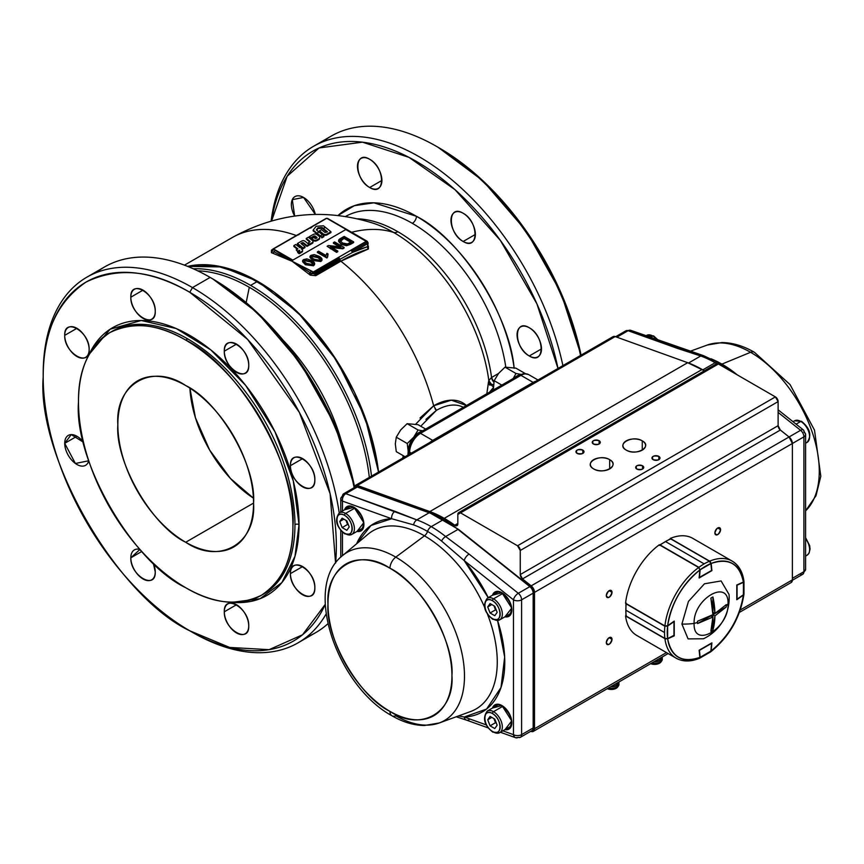<?xml version="1.0" encoding="UTF-8"?>
<svg xmlns="http://www.w3.org/2000/svg" width="864" height="864" viewBox="0 0 864 864"><rect width="100%" height="100%" fill="white"/><g stroke="black" fill="none" stroke-linecap="round" stroke-linejoin="round"><path stroke-width="1.3" d="M96.12 272.678A211.129 121.9 60 0 1 210.136 277.409L210.136 277.409A211.129 121.9 60 0 1 354.089 487.231A211.129 121.9 -120 0 0 210.136 277.409L212.857 278.975A207.295 119.686 -120 0 0 212.846 278.975L257.256 312.563L300.37 362.988L334.595 424.256L354.456 486.27A207.295 119.686 -120 0 0 212.857 278.975L210.136 277.409A211.129 121.9 -120 0 0 104.566 266.944L86.929 277.139A211.129 121.9 60 0 1 192.488 287.593L210.136 277.409L192.488 287.593A211.129 121.9 60 0 1 339.217 512.881A211.129 121.9 -120 0 0 192.488 287.593A211.129 121.9 -120 0 0 43.2 373.788A211.129 121.9 -120 0 0 43.211 375.365A211.129 121.9 60 0 1 86.929 277.139M89.122 354.391L110.117 329.216L141.232 320.501L176.213 328.536L210.805 349.888L245.635 385.366L274.99 431.795L293.306 481.021L299.03 524.621L294.97 556.351L281.891 582.563L260.096 598.698L232.243 602.305A154.505 89.208 60 0 0 299.03 524.621A2.884 1.663 0 0 0 294.959 524.621A2.884 1.663 180 0 1 299.03 524.621A154.505 89.208 60 0 0 211.442 350.406A154.505 89.208 60 0 0 89.122 354.391M64.714 443.318L71.248 434.603L83.495 442.26A17.269 9.968 60 0 0 68.288 435.413L68.288 435.413A17.269 9.968 60 0 0 64.714 443.318L76.928 436.266L64.714 443.318L75.395 463.482L88.744 460.76A17.269 9.968 60 0 1 85.568 465.329A17.269 9.968 60 0 1 76.928 464.476A17.269 9.968 60 0 1 64.714 443.318M130.82 297.194C130.14 278.618 155.92 293.501 155.25 311.299C155.92 329.886 130.14 315.004 130.82 297.194A17.269 9.968 60 0 1 134.395 289.289A17.269 9.968 60 0 1 147.712 293.922A17.269 9.968 60 0 1 155.25 311.299A17.269 9.968 60 0 1 151.675 319.216A17.269 9.968 60 0 1 143.035 318.352A17.269 9.968 60 0 1 130.82 297.194L143.035 290.142L130.82 297.194M290.412 465.674C289.742 447.098 315.522 461.981 314.842 479.779C315.522 498.355 289.742 483.473 290.412 465.674A17.269 9.968 60 0 1 293.987 457.769A17.269 9.968 60 0 1 307.303 462.391A17.269 9.968 60 0 1 314.842 479.779A17.269 9.968 60 0 1 311.267 487.685A17.269 9.968 60 0 1 302.627 486.832A17.269 9.968 60 0 1 290.412 465.674L302.627 458.622L290.412 465.674M224.305 611.788C223.636 593.212 249.415 608.094 248.735 625.892C249.415 644.468 223.636 629.586 224.305 611.788L236.52 604.735L224.305 611.788A17.269 9.968 60 0 1 227.88 603.882A17.269 9.968 60 0 1 241.196 608.515A17.269 9.968 60 0 1 248.735 625.892A17.269 9.968 60 0 1 245.16 633.798A17.269 9.968 60 0 1 236.52 632.945A17.269 9.968 60 0 1 224.305 611.788M290.412 573.62C289.742 555.044 315.522 569.927 314.842 587.725C315.522 606.301 289.742 591.419 290.412 573.62A17.269 9.968 60 0 1 293.987 565.715A17.269 9.968 60 0 1 307.303 570.348A17.269 9.968 60 0 1 314.842 587.725A17.269 9.968 60 0 1 311.267 595.631A17.269 9.968 60 0 1 302.627 594.778A17.269 9.968 60 0 1 290.412 573.62L302.627 566.568L290.412 573.62M224.305 351.173C223.636 332.597 249.415 347.479 248.735 365.278C249.415 383.854 223.636 368.971 224.305 351.173L236.52 344.12L224.305 351.173A17.269 9.968 60 0 1 227.88 343.267A17.269 9.968 60 0 1 241.196 347.89A17.269 9.968 60 0 1 248.735 365.278A17.269 9.968 60 0 1 245.16 373.183A17.269 9.968 60 0 1 236.52 372.33A17.269 9.968 60 0 1 224.305 351.173M64.714 335.362C64.033 316.786 89.813 331.668 89.143 349.466C89.813 368.053 64.033 353.16 64.714 335.362A17.269 9.968 60 0 1 68.288 327.456A17.269 9.968 60 0 1 81.605 332.089A17.269 9.968 60 0 1 89.143 349.466A17.269 9.968 60 0 1 85.568 357.383A17.269 9.968 60 0 1 76.928 356.519A17.269 9.968 60 0 1 64.714 335.362L76.928 328.309L64.714 335.362M130.82 557.82L139.946 549.439A17.269 9.968 60 0 0 134.395 549.904L134.395 549.904A17.269 9.968 60 0 0 130.82 557.82L141.782 551.48L130.82 557.82C130.14 575.618 155.92 590.501 155.25 571.925A17.269 9.968 60 0 1 151.675 579.83A17.269 9.968 60 0 1 143.035 578.977A17.269 9.968 60 0 1 130.82 557.82M153.338 563.242L155.25 571.925A17.269 9.968 60 0 0 153.338 563.242M189.778 292.291C152.334 270.108 117.785 266.684 86.13 282.031C57.024 301.763 42.714 333.396 43.2 376.92C36.709 456.991 117.18 596.387 189.778 630.796L229.63 647.428L269.093 649.674L302.54 634.781L325.274 604.336A207.295 119.686 60 0 1 189.778 630.796L189.778 630.796A207.295 119.686 60 0 1 43.2 376.92A207.295 119.686 60 0 1 189.778 292.291L192.488 287.593L189.778 292.291A207.295 119.686 60 0 1 335.578 563.112L330.102 493.668L299.344 412.376L247.601 339.401L189.778 292.291M253.562 503.075L185.706 542.257A95.969 55.404 60 0 1 123.012 457.682A95.969 55.404 60 0 1 137.722 380.786A95.969 55.404 60 0 1 185.706 385.538A95.969 55.404 60 0 1 248.4 470.113A95.969 55.404 60 0 1 233.69 547.009A95.969 55.404 60 0 1 185.706 542.257L253.562 503.075M185.706 385.538C219.424 401.63 256.489 465.826 253.562 503.075C256.489 543.694 219.424 565.099 185.706 542.257C151.988 526.165 114.923 461.97 117.85 424.721C114.923 384.102 151.988 362.696 185.706 385.538M111.931 331.409A151.632 87.545 -120 0 1 228.776 372.028A151.632 87.545 -120 0 1 294.959 524.621A151.632 87.545 -120 0 1 263.552 594.043A151.632 87.545 -120 0 0 286.794 472.532A151.632 87.545 -120 0 0 187.736 338.915L185.706 340.092C158.296 323.849 133.024 321.354 109.89 332.586C88.603 346.993 78.127 370.138 78.484 401.998C73.764 460.642 132.559 562.475 185.706 587.704C213.116 603.947 238.388 606.442 261.522 595.21C282.809 580.802 293.285 557.658 292.928 525.798C297.648 467.154 238.853 365.321 185.706 340.092L187.736 338.915A151.632 87.545 -120 0 0 111.931 331.409L109.89 332.586A151.632 87.545 60 0 1 185.706 340.092A151.632 87.545 60 0 1 284.764 473.71A151.632 87.545 60 0 1 261.522 595.21A151.632 87.545 60 0 1 185.706 587.704A151.632 87.545 60 0 1 86.648 454.086A151.632 87.545 60 0 1 109.89 332.586M192.488 632.372A211.129 121.9 60 0 1 192.488 632.362L192.488 632.362A211.129 121.9 -120 0 0 192.488 632.372L189.778 630.796L192.488 632.372A211.129 121.9 -120 0 0 326.149 613.948A211.129 121.9 60 0 1 298.058 642.827A211.129 121.9 60 0 1 192.488 632.372M298.058 642.827L315.695 632.642A211.129 121.9 -120 0 0 327.899 623.732A211.129 121.9 60 0 1 306.504 637.092M249.296 287.302A171.32 98.917 -120 0 0 197.716 270.832A171.32 98.917 60 0 1 369.306 477.382A171.32 98.917 -120 0 0 249.296 287.302L246.164 302.638L249.296 287.302M282.992 340.114A147.226 85.007 60 0 1 341.55 441.536A147.226 85.007 60 0 0 282.992 340.114M187.607 266.371L222.264 266.944L257.634 281.318L298.199 312.746L336.744 360.569L365.126 417.442L378.54 472.057A172.746 99.738 -120 0 0 257.634 281.318A172.746 99.738 -120 0 0 187.607 266.371A172.746 99.738 60 0 1 257.634 281.318L250.614 285.379L257.634 281.318A172.746 99.738 60 0 1 378.54 472.057L370.483 433.544L354.413 392.191L331.236 352.296L303.34 317.952L274.028 292.064L245.138 274.849L215.892 265.712L187.607 266.371M193.288 268.78A172.746 99.738 60 0 1 250.614 285.379A172.746 99.738 60 0 1 371.509 476.107A172.746 99.738 -120 0 0 193.288 268.78M253.433 498.15A95.969 55.404 60 0 1 189.907 388.12L195.437 417.776L209.65 450.068L230.515 478.537L253.433 498.15M514.091 367.772A140.119 80.892 60 0 0 416.426 216.292A5.756 3.326 -60 0 1 412.355 223.344A134.352 77.566 -120 0 1 505.786 367.07A134.352 77.566 -120 0 0 412.355 223.344A5.756 3.326 120 0 0 416.426 216.292A140.119 80.892 60 0 0 338.062 215.449L354.326 205.697L373.918 202.813L416.426 216.292C460.642 238.529 509.695 314.831 514.156 368.312M529.276 327.758C545.033 336.074 545.033 365.85 529.276 355.968C513.529 347.663 513.529 317.887 529.276 327.758A17.269 9.968 60 0 1 540.562 342.986A17.269 9.968 60 0 1 537.916 356.832A17.269 9.968 60 0 1 529.276 355.968A17.269 9.968 60 0 1 517.99 340.751A17.269 9.968 60 0 1 520.646 326.905A17.269 9.968 60 0 1 529.276 327.758M369.684 159.289C385.441 167.605 385.441 197.37 369.684 187.499C353.938 179.183 353.938 149.418 369.684 159.289A17.269 9.968 60 0 1 380.97 174.517A17.269 9.968 60 0 1 378.324 188.352A17.269 9.968 60 0 1 369.684 187.499A17.269 9.968 60 0 1 358.398 172.282A17.269 9.968 60 0 1 361.044 158.436A17.269 9.968 60 0 1 369.684 159.289M303.577 197.456L315.306 214.402A17.269 9.968 60 0 0 303.577 197.456L292.302 199.638L294.656 216.043A17.269 9.968 60 0 1 294.948 196.603A17.269 9.968 60 0 1 303.577 197.456M463.169 213.268C478.926 221.584 478.926 251.348 463.169 241.477C447.422 233.161 447.422 203.396 463.169 213.268A17.269 9.968 60 0 1 474.455 228.485A17.269 9.968 60 0 1 471.809 242.33A17.269 9.968 60 0 1 463.169 241.477A17.269 9.968 60 0 1 451.894 226.249A17.269 9.968 60 0 1 454.54 212.414A17.269 9.968 60 0 1 463.169 213.268M557.982 368.453L536.879 303.772L500.396 240.44L454.972 189.648L408.974 157.356L362.491 142.171L319.054 147.96L287.172 176.256L271.62 220.903A207.295 119.686 60 0 1 416.426 161.438A207.295 119.686 60 0 1 557.982 368.453M330.383 248.152L330.35 248.767A154.505 89.208 -120 0 1 330.383 248.152M438.156 147.344L482.803 180.673L526.306 231.109L560.93 292.68L581.051 355.136A207.295 119.686 -120 0 0 439.506 148.122L436.795 146.545A211.129 121.9 -120 0 0 331.225 136.091L313.578 146.275A211.129 121.9 60 0 1 419.148 156.74A211.129 121.9 60 0 1 562.896 365.612A211.129 121.9 -120 0 0 419.148 156.74A211.129 121.9 -120 0 0 271.145 221.044A211.129 121.9 60 0 1 313.578 146.275M493.204 386.824L488.408 382.406L486.821 393.757L488.819 380.549A136.372 78.732 -120 0 0 393.682 232.47A172.746 99.738 120 0 0 351.605 232.276A172.746 99.738 -60 0 1 393.682 232.47A136.372 78.732 -120 0 0 374.209 223.528C324.918 207.803 277.625 212.468 232.34 237.503A172.746 99.738 60 0 1 296.32 235.526A172.746 99.738 -120 0 0 232.34 237.503L184.464 265.151M322.358 227.707A136.372 78.732 -120 0 0 321.462 228.334A136.372 78.732 -120 0 1 322.358 227.707M312.509 236.855A136.372 78.732 -120 0 0 311.807 237.73A136.372 78.732 -120 0 1 312.509 236.855M415.67 424.192L433.663 405.778L451.31 400.162L466.43 405.518A58.417 33.728 -60 0 0 433.663 405.778A172.746 99.738 -120 0 0 340.859 261.187A172.746 99.738 60 0 1 433.663 405.778L420.001 417.982M272.527 251.014L272.527 249.566L272.527 251.014L272.527 249.566L272.527 251.014L273.845 249.145L292.162 261.295L313.362 271.966A1.922 1.112 60 0 1 314.204 272.776L339.304 258.282L314.204 272.776A1.922 1.112 60 0 1 314.68 273.91L339.79 259.416A1.922 1.112 -120 0 0 339.304 258.282L339.79 259.416L352.458 252.439L367.567 246.672L368.377 248.994A169.884 98.086 120 0 0 340.859 261.187A1.922 1.112 60 0 1 339.79 259.416L352.458 252.439A171.763 99.166 -60 0 1 367.567 246.672A1.922 1.328 -107 0 0 368.377 248.994L368.377 246.1A167.378 96.638 60 0 0 368.129 245.916A167.378 96.638 60 0 1 368.377 246.1L368.377 248.994L340.859 261.187L315.749 275.681L310.349 275.162A172.746 99.738 -120 0 0 308.945 274.104L292.248 261.338L272.83 253.249A172.746 99.738 -120 0 0 271.426 252.688L271.458 250.106L272.203 249.674L271.458 250.106L271.426 252.688L272.419 250.97M336.355 252.234L336.366 251.608A151.632 87.545 -120 0 0 336.355 252.234M336.582 245.106L336.625 244.501A151.632 87.545 -120 0 0 336.582 245.106M402.743 458.082L403.261 455.695M535.82 381.251L430.045 442.314A15.358 8.867 -60 0 1 432.713 440.392L533.153 382.406L520.938 375.354L420.498 433.339L432.713 440.392L420.498 433.339L520.938 375.354A3.834 2.214 -120 0 0 519.016 375.16L418.586 433.145L519.016 375.16A3.834 2.214 60 0 1 520.938 375.354L533.153 382.406A15.358 8.867 -60 0 1 535.82 381.251M580.543 355.428A211.129 121.9 -120 0 0 436.784 146.545A211.129 121.9 60 0 1 580.543 355.428M537.98 379.998L528.617 374.587A15.358 8.867 120 0 0 520.938 375.354A15.358 8.867 -60 0 1 528.617 374.587L524.059 373.55L519.016 375.16L418.586 433.145A3.834 2.214 60 0 1 420.498 433.339A3.834 2.214 -120 0 0 418.586 433.145L418.586 433.145A3.834 2.214 60 0 0 417.787 434.905C412.873 438.34 410.162 443.038 409.644 449.01A3.834 2.214 180 0 0 408.521 450.576A3.834 2.214 0 0 0 409.644 452.142L409.644 454.097L409.644 452.142L411.34 453.114M305.024 264.47A134.352 77.566 60 0 1 305.143 263.909A134.352 77.566 60 0 0 305.024 264.47M305.996 260.377A134.352 77.566 60 0 1 306.169 259.74A134.352 77.566 60 0 0 305.996 260.377M314.28 240.991A134.352 77.566 60 0 1 314.723 240.3A134.352 77.566 60 0 0 314.28 240.991M374.177 223.506L374.209 223.528A136.372 78.732 -120 0 1 393.682 232.47A9.601 5.54 -60 0 0 397.85 231.714A134.352 77.566 60 0 0 357.664 218.808A134.352 77.566 60 0 1 397.85 231.714A134.352 77.566 60 0 1 491.562 377.492L498.55 373.453L491.562 377.492L488.819 380.549A136.372 78.732 -120 0 0 393.682 232.47A9.601 5.54 120 0 0 397.85 231.714A134.352 77.566 60 0 1 491.562 377.492L488.819 380.549L491.011 383.821M412.355 223.344A134.352 77.566 -120 0 0 345.568 216.464A134.352 77.566 -120 0 1 412.355 223.344M320.134 253.454A134.352 77.566 -120 0 0 320.004 254.005A134.352 77.566 -120 0 1 320.134 253.454M319.183 257.818A134.352 77.566 -120 0 0 319.075 258.368A134.352 77.566 -120 0 1 319.183 257.818M425.909 419.396L436.439 410.335A54.799 31.644 120 0 1 463.309 407.322A54.799 31.644 120 0 0 436.439 410.335L421.535 425.423M322.769 141.826A211.129 121.9 60 0 1 436.795 146.545M309.798 244.091L309.236 244.372M305.77 244.62L304.29 244.22M302.508 243.421L301.752 243M314.561 264.676L313.459 265.777L305.51 264.762L302.616 261.403M327.478 257.051L326.927 258.001L317.39 252.493L317.93 252.18M327.78 254.448L327.445 256.208M353.668 242.514L350.395 244.404L353.668 241.888L350.395 244.404L346.486 245.711L341.107 244.339L338.634 240.775L341.107 243.713L346.486 245.084L353.668 241.888L344.164 236.401L340.729 238.388C337.77 239.825 337.9 241.607 341.107 243.713L338.634 241.402M339.487 246.78L333.385 243.259L333.925 242.946M343.537 247.73L344.088 248.044L342.792 248.789L331.69 247.525L342.792 248.789L344.088 247.417L334.584 241.931L333.385 242.633L340.837 246.931L328.385 245.516L327.1 246.262L336.593 251.748L337.802 251.046L330.34 246.748L342.792 248.162L330.34 246.748M337.262 251.359L337.802 251.672L336.593 252.374L327.1 246.262L328.385 245.516L340.837 246.931M321.937 260.42L320.836 261.511L312.887 260.496L309.992 257.148M317.963 228.258L318.751 227.729M312.876 236.639L313.243 237.211M316.526 240.03L314.69 241.078M312.898 240.3L312.584 239.306M311.947 237.956L311.591 237.384M367.751 246.056L368.129 242.924A1.922 1.112 180 0 1 367.567 243.713A1.922 1.112 -120 0 0 367.178 242.374L352.069 251.1A1.922 1.112 60 0 1 352.458 252.439L367.567 243.713L367.567 246.672L368.129 246.251L367.567 246.672L367.567 243.713L352.458 252.439L351.108 250.085L313.362 271.966L366.217 241.358L345.773 229.565L292.572 260.28L345.773 229.565M334.357 251.078A151.632 87.545 60 0 1 334.368 250.463A151.632 87.545 60 0 0 334.357 251.078M334.703 244.015A151.632 87.545 60 0 1 334.757 243.421A151.632 87.545 60 0 0 334.703 244.015M475.384 234.425L463.169 241.477L475.384 234.425M541.49 348.916L529.276 355.968L541.49 348.916M381.899 180.446L369.684 187.499L381.899 180.446M435.002 408.672A5.756 3.326 60 0 0 436.439 410.335L433.663 405.778M310.565 272.927L310.565 275.022L310.565 272.927M408.521 454.745L408.521 450.576C409.039 443.135 412.398 437.324 418.586 433.145M420.498 433.339A15.358 8.867 120 0 0 409.644 452.142A15.358 8.867 -60 0 1 420.498 433.339M327.164 218.506A1.922 1.112 -60 0 1 327.812 218.538A1.922 1.112 -60 0 1 328.18 219.089A1.922 1.112 120 0 0 327.812 218.538L367.178 241.261A1.922 1.112 120 0 0 366.217 241.358L351.108 250.085A1.922 1.112 60 0 1 352.069 251.1L367.178 242.374A1.922 1.112 -120 0 0 366.217 241.358A1.922 1.112 60 0 1 367.567 243.713A1.922 1.112 0 0 0 368.129 242.924L367.178 241.261M494.348 380.29L492.944 381.1A5.756 3.326 60 0 1 491.562 377.492L493.765 382.201M489.521 392.191L493.204 387.806M350.741 242.287L344.023 238.41L340.34 241.304L342.004 238.95L344.023 237.784L351.281 241.974L347.468 243.95L342.425 242.978L340.34 240.678L342.004 238.95L340.34 240.667M319.885 260.323L314.096 259.178C311.332 257.472 310.673 256.36 312.098 255.841L317.876 256.986L320.49 259.189L319.885 260.323L314.096 259.178M311.137 255.29C309.085 256.489 309.668 258.012 312.887 259.87L320.836 260.885C322.898 259.697 322.315 258.163 319.086 256.295L314.269 254.61L311.137 255.29L309.96 256.824L312.887 259.87L320.836 260.885L322.024 259.351L319.086 256.295M312.509 264.578L306.709 263.434C303.955 261.727 303.296 260.615 304.711 260.096L310.5 261.252L313.103 263.444L312.509 264.578M303.761 259.546C301.709 260.744 302.292 262.278 305.51 264.136L313.459 265.151C315.522 263.952 314.939 262.429 311.699 260.561L306.893 258.865L303.761 259.546M313.103 264.071L310.5 261.878L304.711 260.723L304.15 261.328M320.49 259.816L317.876 257.612L312.098 256.468L311.526 257.072M311.742 227.362L310.392 228.139M297.637 235.073L298.944 234.652M315.749 275.681A1.922 1.112 60 0 1 314.95 274.687L340.06 260.194A1.922 1.112 -120 0 0 340.859 261.187L315.749 275.681L314.68 273.91L339.79 259.416A1.922 1.112 -120 0 0 340.06 260.194L314.95 274.687A1.922 1.112 60 0 1 314.68 273.91L311.71 273.64L310.349 275.162L315.749 275.681M339.304 258.282A1.922 1.112 -120 0 0 338.472 257.472M298.642 234.511A1.922 1.112 -120 0 0 298.112 234.5L273.002 248.994A1.922 1.112 60 0 1 273.564 249.026M345.773 229.241L326.776 218.279L325.89 218.538A1.922 1.112 60 0 1 326.43 218.473A1.922 1.112 -120 0 0 325.89 218.538L310.781 227.264A1.922 1.112 60 0 1 310.781 227.264L272.884 249.059A1.922 1.112 60 0 1 272.884 249.059A1.922 1.112 60 0 1 273.002 248.994L298.112 234.5A1.922 1.112 -120 0 0 297.994 234.554A1.922 1.112 -120 0 0 297.875 234.641M491.875 384.329L493.322 384.858A5.756 4.666 -168.4 0 1 488.819 380.549A171.299 98.896 0 0 1 488.408 382.406M310.781 227.264A1.922 1.112 60 0 1 311.321 227.2M326.905 253.325L325.987 255.485L318.557 251.186L317.39 251.867L326.927 257.375L327.672 256.932L328.039 253.973L326.905 253.325M490.018 385.236A5.756 4.655 13.4 0 1 489.38 384.556M274.493 252.061L273.899 251.748L272.83 253.249L292.248 261.338L280.001 254.934M292.248 261.338L308.945 274.104L310.219 272.722L275.173 250.344L273.899 251.748L292.248 261.338L311.71 273.64L314.68 273.91L313.362 271.966L311.71 273.64L312.844 271.966L292.248 261.338M368.377 246.1L367.567 245.322M326.776 218.279L271.458 250.106M340.729 238.388L338.634 240.775M322.024 259.351L320.836 261.511L320.836 260.885L320.836 261.511L312.887 260.496L309.96 256.824M314.647 263.606L313.459 265.777L314.647 263.606L311.699 260.561M313.459 265.151L313.459 265.777L305.51 264.762L305.51 264.136L313.459 265.151M346.486 245.084L346.486 245.711L341.107 244.339L341.107 243.713L346.486 245.084M311.288 271.199L310.219 272.722M296.233 249.89L297.616 251.078L299.635 250.301L299.441 252.774L301.385 251.672A12.02 6.934 0 0 0 301.882 251.37A2.765 1.598 0 0 0 302.065 249.361A11.005 6.361 0 0 0 301.374 248.875L302.249 248.281L301.028 247.331L299.981 247.752L295.834 244.49L293.825 245.646L297.918 248.929L296.233 249.89L297.756 251.78M297.616 251.078L297.616 251.856M293.825 245.646L293.825 246.424L297.346 249.253M299.441 252.774L299.441 253.562L301.385 252.45A12.02 6.934 0 0 0 301.882 252.158A2.765 1.598 0 0 0 302.508 250.7M301.385 251.672L301.385 252.45M312.25 242.611A2.722 1.577 0 0 0 312.52 240.592L308.34 237.233L306.288 238.41L310.025 241.402L308.34 242.87L309.798 244.037L312.25 242.611L312.25 243.4A2.722 1.577 0 0 0 312.952 241.898M309.798 244.037L309.798 244.825L312.25 243.4M306.86 238.864L306.288 239.198L309.798 242.017M306.288 238.41L306.288 239.198M323.849 235.904L318.578 231.66L317.52 233.647L320.339 235.915L321.354 235.332L321.052 236.488L321.797 237.082L323.849 235.904L323.849 236.693L323.287 236.228M317.812 233.874L317.52 234.425L320.339 236.693L321.116 236.25M317.52 233.647L317.52 234.425M318.557 238.961A3.694 2.138 0 0 0 319.583 237.017A3.91 2.257 0 0 0 319.032 236.228A41.299 23.846 0 0 0 317.941 235.31A10.271 5.929 0 0 0 316.256 234.263A1.933 1.112 0 0 0 313.88 234.198A14.548 8.402 0 0 0 312.066 235.094L309.29 236.693L310.748 237.87L313.837 236.077A12.776 7.376 180 0 1 314.183 235.883L315.5 236.174L311.828 238.734A18.727 10.811 0 0 0 313.362 239.814A3.132 1.804 0 0 0 314.928 240.332A1.123 0.648 0 0 0 315.641 240.3A6.016 3.478 0 0 0 317.228 239.717L318.557 238.961L318.557 239.738A3.694 2.138 0 0 0 319.594 237.827M317.228 239.717L317.228 240.494L318.557 239.738M316.516 236.995L314.572 238.129L315.965 238.453A4.363 2.516 0 0 0 316.753 238.01A1.048 0.605 0 0 0 316.948 237.47A2.138 1.242 0 0 0 316.516 236.995M317.963 227.783L322.11 227.513L323.255 228.42L325.285 227.243L323.471 225.796L316.148 226.282L313.157 230.126L317.358 233.507L318.406 231.53L316.332 229.878L317.963 227.783L317.963 228.571L322.11 228.29L323.406 229.122M316.71 230.17L317.963 228.571M313.157 230.126L313.157 230.915L317.52 233.982M326.927 234.889L330.944 232.567L330.944 231.779L325.436 227.372L323.406 228.55L327.478 231.8L325.004 232.459L321.505 229.662L319.453 230.85L323.352 233.96L323.352 234.749A2.365 1.361 0 0 0 326.927 234.889L326.927 234.112L330.944 231.779M319.453 230.85L319.453 231.628L323.352 234.749M323.406 228.55L323.406 229.327L326.905 232.124M323.352 233.96A2.365 1.361 0 0 0 326.927 234.112M297.454 243.508L303.08 247.914L305.024 246.78L300.985 243.432L301.871 242.935A4.687 2.7 180 0 1 302.411 242.665L303.275 242.708A5.886 3.402 180 0 1 303.923 243.14L306.99 245.603L308.977 244.48L305.446 241.52A4.838 2.786 0 0 0 304.052 240.775A1.436 0.832 0 0 0 302.67 240.732A5.875 3.391 0 0 0 301.082 241.391L297.454 243.508L297.454 244.285L303.08 248.702L305.024 247.558L304.538 247.061M308.977 244.48L308.977 245.257L308.534 244.728M303.08 247.914L303.08 248.702M301.558 243.886L301.871 243.713A4.687 2.7 180 0 1 302.411 243.454L303.275 243.486A5.886 3.402 180 0 1 303.923 243.929L306.99 246.391L308.977 245.257M312.088 238.939L311.828 239.522A18.727 10.811 0 0 0 313.362 240.602A3.132 1.804 0 0 0 314.928 241.121A1.123 0.648 0 0 0 315.641 241.088A6.016 3.478 0 0 0 317.228 240.494M309.863 237.157L309.29 237.481L310.748 238.648L313.837 236.866A12.776 7.376 180 0 1 314.183 236.671L314.777 236.596M273.564 248.994L292.572 259.967M321.224 236.617L321.797 237.87L323.849 236.693M308.902 243.324L308.34 243.648L309.798 244.825M301.99 249.307L301.741 248.67M298.296 252.223L297.734 252.547L299.192 253.724L299.225 251.683M317.358 233.507L317.358 234.295M297.734 251.759L299.192 252.936L299.246 250.895L297.734 251.759M316.775 237.989A2.138 1.242 0 0 0 316.516 237.784L315.284 238.496M613.03 336.679L615.19 336.582L357.318 485.46A5.756 3.326 60 0 0 355.19 485.536A5.756 3.326 60 0 0 354.013 487.771L357.318 485.46L429.829 511.574L357.318 485.46L615.19 336.582L687.69 362.696L429.829 511.574L444.247 518.357L454.745 525.226L457.823 523.908L457.823 514.436L460.534 512.87L517.536 545.778L460.534 512.87L718.405 363.992L775.408 396.9L517.536 545.778L520.258 550.476L520.258 574.56L522.472 578.923L531.187 585.846L534.503 592.38L534.503 728.762L666.446 652.59L534.503 728.762L534.503 592.38L792.374 443.502L792.374 579.884L740.318 609.941L792.374 579.884L791.143 582.541M612.004 639.338C610.103 636.196 608.202 637.286 606.301 642.632C608.202 645.775 610.103 644.684 612.004 639.338A4.028 2.322 -60 0 1 610.243 643.399A4.028 2.322 -60 0 1 607.133 644.479A4.028 2.322 -60 0 1 606.301 642.632A4.028 2.322 -60 0 1 608.062 638.572A4.028 2.322 -60 0 1 611.172 637.492A4.028 2.322 -60 0 1 612.004 639.338L609.152 637.697L612.004 639.338M612.004 592.326C610.103 589.172 608.202 590.274 606.301 595.62C608.202 598.763 610.103 597.672 612.004 592.326L609.152 590.684L612.004 592.326A4.028 2.322 -60 0 1 610.243 596.376A4.028 2.322 -60 0 1 607.133 597.456A4.028 2.322 -60 0 1 606.301 595.62A4.028 2.322 -60 0 1 608.062 591.559A4.028 2.322 -60 0 1 611.172 590.479A4.028 2.322 -60 0 1 612.004 592.326M720.576 529.643C718.675 526.489 716.774 527.591 714.874 532.926C716.774 536.08 718.675 534.978 720.576 529.643A4.028 2.322 -60 0 1 718.816 533.693A4.028 2.322 -60 0 1 715.716 534.773A4.028 2.322 -60 0 1 714.874 532.926A4.028 2.322 -60 0 1 716.634 528.876A4.028 2.322 -60 0 1 719.744 527.796A4.028 2.322 -60 0 1 720.576 529.643L717.725 527.99L720.576 529.643M609.692 459.67C599.81 453.449 582.908 463.201 593.676 468.914C603.569 475.124 620.46 465.372 609.692 459.67L609.692 468.914L609.692 459.67A11.329 6.534 180 0 1 613.008 464.292A11.329 6.534 180 0 1 606.02 470.329A11.329 6.534 180 0 1 593.676 468.914A11.329 6.534 180 0 1 590.36 464.292A11.329 6.534 180 0 1 597.359 458.244A11.329 6.534 180 0 1 609.692 459.67M642.265 440.856C632.383 434.646 615.481 444.398 626.249 450.101C636.142 456.322 653.033 446.569 642.265 440.856L642.265 450.101L642.265 440.856A11.329 6.534 180 0 1 645.581 445.478A11.329 6.534 180 0 1 638.593 451.526A11.329 6.534 180 0 1 626.249 450.101A11.329 6.534 180 0 1 622.933 445.478A11.329 6.534 180 0 1 629.932 439.441A11.329 6.534 180 0 1 642.265 440.856M582.822 450.101C577.249 449.075 575.348 450.176 577.12 453.395C582.703 454.421 584.593 453.33 582.822 450.101L582.822 453.395L582.822 450.101A4.028 2.322 180 0 1 583.999 451.753A4.028 2.322 180 0 1 581.515 453.902A4.028 2.322 180 0 1 577.12 453.395A4.028 2.322 180 0 1 575.942 451.753A4.028 2.322 180 0 1 578.426 449.604A4.028 2.322 180 0 1 582.822 450.101M599.108 440.705C593.536 439.679 591.635 440.77 593.406 443.999C598.99 445.014 600.88 443.923 599.108 440.705A4.028 2.322 180 0 1 600.286 442.346A4.028 2.322 180 0 1 597.802 444.496A4.028 2.322 180 0 1 593.406 443.999A4.028 2.322 180 0 1 592.229 442.346A4.028 2.322 180 0 1 594.713 440.197A4.028 2.322 180 0 1 599.108 440.705L599.108 443.999L599.108 440.705M642.535 465.772C636.962 464.756 635.062 465.847 636.844 469.066C642.416 470.092 644.317 469.001 642.535 465.772A4.028 2.322 180 0 1 643.723 467.424A4.028 2.322 180 0 1 641.228 469.573A4.028 2.322 180 0 1 636.844 469.066A4.028 2.322 180 0 1 635.656 467.424A4.028 2.322 180 0 1 638.15 465.275A4.028 2.322 180 0 1 642.535 465.772L642.535 469.066L642.535 465.772M658.822 456.376C653.249 455.35 651.348 456.44 653.13 459.67C658.703 460.696 660.604 459.594 658.822 456.376A4.028 2.322 180 0 1 660.01 458.017A4.028 2.322 180 0 1 657.515 460.166A4.028 2.322 180 0 1 653.13 459.67A4.028 2.322 180 0 1 651.942 458.017A4.028 2.322 180 0 1 654.437 455.868A4.028 2.322 180 0 1 658.822 456.376L658.822 459.67L658.822 456.376M534.503 728.762L531.187 731.473A5.756 3.326 60 0 0 533.315 731.398A5.756 3.326 60 0 0 534.503 728.762M355.234 485.514L613.062 336.658A5.756 3.326 -120 0 1 615.19 336.582L687.69 362.696L704.354 370.807A110.365 63.72 -120 0 0 702.119 369.479A110.365 63.72 -120 0 0 687.69 362.696L429.829 511.574A110.365 63.72 60 0 1 444.247 518.357L702.119 369.479L444.247 518.357A110.365 63.72 60 0 1 454.745 525.226L457.823 523.454L454.745 525.226A3.834 2.214 60 0 0 457.034 525.658L457.056 525.647A3.834 2.214 60 0 0 457.823 523.908L457.823 514.436A3.834 2.214 60 0 1 458.622 512.676A3.834 2.214 60 0 1 460.534 512.87L718.405 363.992L775.408 396.9L778.118 401.598L778.118 425.682L780.332 430.045L789.059 436.968L792.374 443.502L792.374 579.884A5.756 3.326 -120 0 1 791.186 582.52L739.433 612.392M716.483 363.798L718.405 363.992A3.834 2.214 -120 0 0 716.483 363.798L458.622 512.676M520.258 550.476L778.118 401.598L778.118 425.682L520.258 574.56L520.258 550.476L778.118 401.598A3.834 2.214 -120 0 0 775.408 396.9L517.536 545.778A3.834 2.214 60 0 1 520.258 550.476M522.472 578.923L780.332 430.045L789.059 436.968L531.187 585.846L522.472 578.923A3.834 2.214 60 0 1 520.258 574.56L778.118 425.682A3.834 2.214 -120 0 0 780.332 430.045L522.472 578.923M531.187 585.846A5.756 3.326 60 0 1 534.503 592.38L792.374 443.502A5.756 3.326 -120 0 0 789.059 436.968L531.187 585.846M721.904 364.122A102.935 59.432 60 0 1 737.262 374.879A102.935 59.432 60 0 0 721.904 364.122L750.578 352.285L721.904 364.122A5.756 3.326 -60 0 1 721.159 364.338A5.756 3.326 120 0 0 721.904 364.122A102.935 59.432 60 0 0 710.996 358.765A102.935 59.432 60 0 1 721.904 364.122M805.594 510.872A97.146 56.084 -120 0 0 811.998 431.546A97.146 56.084 -120 0 0 750.578 352.285A97.146 56.084 -120 0 0 707.162 345.071A97.146 56.084 60 0 1 750.578 352.285A9.601 5.54 -60 0 1 754.423 352.285A9.601 5.54 120 0 0 750.578 352.285A97.146 56.084 60 0 1 811.998 431.546A97.146 56.084 60 0 1 805.594 510.872L815.994 495.72L820.8 476.248L814.504 430.132L790.063 384.577L754.423 352.285C743.472 345.924 732.64 342.684 721.926 342.554L707.162 345.071L690.152 351.281M792.374 443.502L803.909 436.838L803.909 571.666L792.374 578.329L803.909 571.666A5.756 3.326 0 0 0 805.594 569.311A5.756 3.326 180 0 1 803.909 571.666A5.756 3.326 60 0 1 802.721 574.301A5.756 3.326 -120 0 0 803.909 571.666L803.909 436.838A5.756 3.326 -120 0 0 800.593 430.304L789.059 436.968L780.03 429.775L789.059 436.968A5.756 3.326 60 0 1 792.374 443.502L803.909 436.838A5.756 3.326 0 0 0 805.594 434.484A5.756 3.326 180 0 1 803.909 436.838A5.756 3.326 60 0 0 800.593 430.304A5.756 2.646 -51.5 0 1 803.423 429.98A5.756 2.646 -51.5 0 1 803.909 432.14A5.756 3.326 180 0 1 805.594 434.484L803.423 429.98A5.756 2.646 128.5 0 0 800.593 430.304L789.059 436.968M615.611 336.744L625.957 330.772L630.774 330.34L703.426 355.622A5.756 3.888 109.7 0 0 700.726 355.99A109.404 63.169 60 0 1 715.144 362.74A5.756 3.326 -60 0 1 718.016 362.459A5.756 3.326 120 0 0 715.144 362.74A109.404 63.169 60 0 1 716.742 363.69A109.404 63.169 -120 0 0 715.144 362.74L702.799 369.868A109.404 63.169 60 0 1 704.376 370.796A109.404 63.169 -120 0 0 702.464 369.673A109.404 63.169 60 0 1 702.799 369.868L715.144 362.74A109.404 63.169 -120 0 0 700.726 355.99L677.3 348.343A5.756 3.888 -70.3 0 1 680 347.976A5.756 3.888 109.7 0 0 677.3 348.343L628.074 330.707A5.756 3.326 -120 0 0 625.957 330.772A5.756 3.326 60 0 1 628.074 330.707A5.756 3.888 -70.3 0 1 630.774 330.34A5.756 3.888 109.7 0 0 628.074 330.707L616.842 337.187L628.074 330.707L700.726 355.99L688.554 363.01L700.726 355.99A5.756 3.888 -70.3 0 1 703.426 355.622A5.756 3.888 -70.3 0 1 704.83 356.735M778.118 412.409L800.593 430.304L778.118 412.409M731.214 371.38L718.016 362.459A5.756 3.326 -60 0 1 718.805 363.29M792.364 580.284L802.721 574.301A5.756 3.326 60 0 1 800.593 574.366M389.966 711.374C359.176 696.676 325.318 638.042 327.985 604.033C325.318 566.935 359.165 547.387 389.966 568.242C420.757 582.941 454.604 641.574 451.937 675.594C454.604 712.692 420.757 732.229 389.966 711.374A9.601 5.54 120 0 0 391.954 715.77A9.601 5.54 -60 0 1 389.966 711.374A87.642 50.598 60 0 1 327.985 604.033A87.642 50.598 60 0 1 389.966 568.242A87.642 50.598 60 0 1 451.937 675.594A87.642 50.598 60 0 1 389.966 711.374M395.788 557.129A97.146 56.084 60 0 1 464.486 676.102A97.146 56.084 60 0 1 439.204 722.984A97.146 56.084 60 0 1 395.788 715.77A9.601 5.54 -60 0 1 391.954 715.77C402.905 722.131 413.737 725.371 424.44 725.501L439.204 722.984A97.146 56.084 -120 0 0 460.501 647.201A97.146 56.084 -120 0 0 395.788 557.129L424.472 535.842L395.788 557.129A9.601 5.54 120 0 0 389.966 568.242A9.601 5.54 -60 0 1 395.788 557.129A97.146 56.084 -120 0 0 342.565 555.574A97.146 56.084 60 0 1 395.788 557.129M497.264 661.91A102.935 59.432 -120 0 0 487.458 614.12A102.935 59.432 -120 0 1 470.48 711.58A102.935 59.432 -120 0 0 497.264 661.91M340.772 511.974L340.772 498.744A5.756 3.326 180 0 1 342.457 496.39A5.756 3.326 60 0 1 343.656 493.754A5.756 3.326 60 0 1 345.773 493.69A5.756 3.888 -70.3 0 0 342.457 501.088A5.756 3.326 180 0 1 340.772 498.744A5.756 3.326 0 0 0 342.457 501.088L391.694 518.735L370.98 525.485L356.616 543.791A108.637 62.726 60 0 1 391.694 518.735A5.756 3.888 -70.3 0 1 394.999 511.326L345.773 493.69L357.307 487.026L429.16 512.773L416.815 519.901L345.773 493.69A5.756 3.888 109.7 0 0 342.457 501.088L342.457 511.002L342.457 501.088L391.694 518.735L413.575 524.88A106.142 61.279 60 0 1 427.561 531.436A5.756 3.326 -60 0 1 424.472 535.842A102.935 59.432 -120 0 1 484.466 606.938A102.935 59.432 -120 0 0 424.472 535.842A102.935 59.432 -120 0 0 368.064 534.2A102.935 59.432 -120 0 1 424.472 535.842A5.756 3.326 120 0 0 427.561 531.436A106.142 61.279 60 0 1 441.547 541.026L464.238 560.617L513.464 599.821L513.464 734.648L502.88 730.847L513.464 734.648A5.756 3.326 0 0 0 521.608 734.648L521.608 599.821L533.153 593.158L533.153 727.985L521.608 734.648L521.608 599.821A5.756 3.326 180 0 1 513.464 599.821L513.464 734.648A5.756 3.888 109.7 0 0 515.603 737.716A5.756 3.888 -70.3 0 1 513.464 734.648A5.756 3.326 180 0 0 521.608 734.648A5.756 3.326 60 0 1 520.42 737.284A5.756 3.326 60 0 1 518.303 737.348A5.756 3.888 -70.3 0 1 515.603 737.716L520.42 737.284A5.756 3.326 -120 0 0 521.608 734.648L533.153 727.985A0.961 0.551 0 0 0 533.434 727.596L533.434 592.769A0.961 0.551 180 0 1 533.153 593.158L533.153 592.38A0.961 0.551 180 0 1 533.434 592.769M486.238 724.885L464.238 717.001L486.572 709.052L500.99 687.56L504.662 657.018L497.567 620.514A108.637 62.726 60 0 1 464.238 717.001L458.514 715.943L464.238 717.001A5.756 3.888 109.7 0 0 466.366 720.079A5.756 3.888 -70.3 0 1 464.238 717.001L486.238 724.885M488.236 597.661L464.238 560.617A108.637 62.726 60 0 1 488.236 597.661M501.93 705.553L492.502 708.026A14.008 8.089 -120 0 1 501.93 705.553L511.726 720.911L504.986 729.637A14.008 8.089 -120 0 0 511.715 720.857A14.008 8.089 -120 0 0 501.93 705.553M501.93 592.715L492.502 595.188A14.008 8.089 -120 0 1 501.93 592.715L511.726 608.072L504.986 616.799A14.008 8.089 -120 0 0 511.715 608.029A14.008 8.089 -120 0 0 501.93 592.715M342.457 555.66L342.457 532.138L342.457 555.66M348.235 506.563L347.684 506.876A13.435 7.754 60 0 0 345.676 509.144A13.435 7.754 60 0 1 347.684 506.876C348.084 505.883 350.222 506.11 354.121 507.568L354.002 507.308A14.008 8.089 -120 0 1 363.787 522.612A14.008 8.089 -120 0 1 357.048 531.392L363.787 522.655L354.002 507.308L344.574 509.782A14.008 8.089 -120 0 1 354.002 507.308L354.402 507.546M469.076 554.094L445.64 536.544L457.985 529.416L529.837 586.634L518.303 593.287L469.076 554.094A5.756 2.646 128.5 0 0 464.238 560.617L513.464 599.821A5.756 2.646 -51.5 0 1 518.303 593.287L469.076 554.094L445.64 536.544L457.985 529.416A109.404 63.169 -120 0 0 443.578 519.534L431.233 526.651A109.404 63.169 60 0 1 445.64 536.544A5.756 2.646 128.5 0 0 441.547 541.026L464.238 560.617A5.756 2.646 -51.5 0 1 469.076 554.094M530.312 586.58L458.46 529.362L429.613 512.708L357.761 486.961A0.961 0.648 109.7 0 0 357.307 487.026L429.16 512.773L416.815 519.901A109.404 63.169 60 0 1 431.233 526.651L443.578 519.534A109.404 63.169 -120 0 0 429.16 512.773A0.961 0.648 -70.3 0 1 429.613 512.708A0.961 0.648 109.7 0 0 429.16 512.773A109.404 63.169 60 0 1 457.985 529.416L529.934 586.58M533.153 593.158A5.756 3.326 -120 0 0 529.837 586.634L518.303 593.287A5.756 3.326 60 0 1 521.608 599.821L533.153 593.158L533.153 727.985A5.756 3.326 -120 0 1 531.954 730.62L520.42 737.284M469.076 719.712A5.756 3.888 -70.3 0 1 466.366 720.079L488.106 727.866M394.999 511.326A5.756 3.888 109.7 0 0 391.694 518.735L413.575 524.88A5.756 3.888 -70.3 0 1 416.815 519.901L394.999 511.326M416.815 519.901A5.756 3.888 109.7 0 0 413.575 524.88A106.142 61.279 60 0 1 427.561 531.436A5.756 3.326 -60 0 1 431.233 526.651A109.404 63.169 -120 0 0 416.815 519.901M427.561 531.436A106.142 61.279 60 0 1 441.547 541.026A5.756 2.646 -51.5 0 1 445.64 536.544A109.404 63.169 -120 0 0 431.233 526.651A5.756 3.326 120 0 0 427.561 531.436M345.773 493.69L357.307 487.026A5.756 3.326 -120 0 0 355.19 487.091L343.656 493.754A5.756 3.326 -120 0 1 345.773 493.69M513.464 599.821A5.756 3.326 0 0 0 521.608 599.821A5.756 3.326 -120 0 0 518.303 593.287A5.756 2.646 128.5 0 0 513.464 599.821M496.163 704.808L495.623 705.121A13.435 7.754 60 0 0 493.614 707.389A13.435 7.754 60 0 1 495.623 705.121C496.012 704.128 498.161 704.354 502.049 705.812L502.33 705.791M502.049 705.812C511.402 714.247 513.734 721.775 509.058 728.395A13.435 7.754 60 0 1 506.088 729M354.121 507.568C363.463 516.002 365.807 523.53 361.12 530.15A13.435 7.754 60 0 1 358.15 530.755M496.163 591.97L495.623 592.283A13.435 7.754 60 0 0 493.614 594.562A13.435 7.754 60 0 1 495.623 592.283C496.012 591.289 498.161 591.527 502.049 592.985L502.33 592.952M502.049 592.985C511.402 601.409 513.734 608.936 509.058 615.557A13.435 7.754 60 0 1 506.088 616.162M350.341 506.304A12.863 7.42 -120 0 0 347.555 508.064M346.216 508.831A13.435 7.754 60 0 1 347.954 506.736A13.435 7.754 -120 0 0 346.216 508.831M498.28 704.549A12.863 7.42 -120 0 0 495.493 706.309M494.154 707.076A13.435 7.754 60 0 1 495.893 704.981A13.435 7.754 -120 0 0 494.154 707.076M494.154 594.238A13.435 7.754 60 0 1 495.893 592.142A13.435 7.754 -120 0 0 494.154 594.238M498.28 591.721A12.863 7.42 -120 0 0 495.493 593.471M805.594 556.081L807.03 555.25A12.474 7.204 -120 0 0 805.594 538.682A12.474 7.204 60 0 1 807.03 555.25A12.474 7.204 60 0 1 805.594 555.768M645.959 335.783L653.627 335.945A1.534 0.886 120 0 0 652.849 336.02A12.474 7.204 60 0 1 657.158 339.79A12.474 7.204 -120 0 0 652.849 336.02L650.462 337.392L652.849 336.02A12.474 7.204 -120 0 0 646.618 335.405A12.474 7.204 60 0 1 652.849 336.02A1.534 0.886 -60 0 1 653.627 335.945A1.534 0.886 -60 0 1 653.94 336.647M793.012 421.697L794.556 420.811L801.554 421.351A1.534 0.886 120 0 0 800.788 421.427A12.474 7.204 60 0 1 808.942 432.421A12.474 7.204 60 0 1 807.03 442.422A12.474 7.204 -120 0 0 808.942 432.421A12.474 7.204 -120 0 0 800.788 421.427L796.09 424.138L800.788 421.427A12.474 7.204 -120 0 0 794.556 420.811A12.474 7.204 60 0 1 800.788 421.427A1.534 0.886 -60 0 1 801.554 421.351A1.534 0.886 -60 0 1 801.878 422.053M805.594 443.243L807.03 442.422A12.474 7.204 60 0 1 805.594 442.93M363.474 526.64A12.474 7.204 -120 0 1 361.595 528.768L351.821 534.406A12.474 7.204 -120 0 0 353.732 524.416A12.474 7.204 -120 0 0 345.589 513.421A12.474 7.204 60 0 1 353.732 524.416A12.474 7.204 60 0 1 351.821 534.406A12.474 7.204 60 0 1 345.589 533.79A1.534 0.886 -60 0 1 344.812 533.866A1.534 0.886 -60 0 1 344.498 533.164C354.478 539.417 354.478 520.571 344.498 515.3C334.519 509.047 334.519 527.893 344.498 533.164A10.94 6.318 60 0 1 336.766 519.761A10.94 6.318 60 0 1 344.498 515.3A1.534 0.886 -60 0 1 345.589 513.421L354.888 508.054L345.589 513.421A12.474 7.204 -120 0 0 339.347 512.806A12.474 7.204 60 0 1 345.589 513.421A1.534 0.886 120 0 0 344.498 515.3A10.94 6.318 60 0 1 352.231 528.703A10.94 6.318 60 0 1 344.498 533.164A1.534 0.886 120 0 0 344.812 533.866C336.182 526.759 334.357 519.739 339.347 512.806L349.121 507.157A12.474 7.204 -120 0 1 351.896 506.596M342.144 518.152L346.853 520.873L349.218 526.954L346.853 530.312L342.144 527.591L339.779 521.51L342.144 518.152L346.853 520.873L349.218 526.954L346.853 530.312L342.144 527.591L347.566 524.448L348.44 524.956L345.989 520.376M343.861 519.145L339.779 521.51L342.144 527.591L347.566 524.448L346.388 521.413L348.224 524.405M493.517 598.828A12.474 7.204 60 0 1 501.671 609.822A12.474 7.204 60 0 1 499.759 619.823A12.474 7.204 60 0 1 493.517 619.196A1.534 0.886 -60 0 1 492.75 619.272A1.534 0.886 -60 0 1 492.437 618.57C502.405 624.823 502.405 605.977 492.437 600.707C482.458 594.454 482.458 613.31 492.437 618.57A1.534 0.886 120 0 0 492.75 619.272L499.759 619.823A12.474 7.204 -120 0 0 501.671 609.822A12.474 7.204 -120 0 0 493.517 598.828L502.816 593.46L493.517 598.828A1.534 0.886 120 0 0 492.437 600.707A10.94 6.318 60 0 1 500.17 614.11A10.94 6.318 60 0 1 492.437 618.57A10.94 6.318 60 0 1 484.693 605.178A10.94 6.318 60 0 1 492.437 600.707A1.534 0.886 -60 0 1 493.517 598.828A12.474 7.204 -120 0 0 487.285 598.212A12.474 7.204 60 0 1 493.517 598.828M499.759 619.823L509.533 614.174A12.474 7.204 -120 0 0 511.412 612.047M499.835 592.002A12.474 7.204 -120 0 0 497.048 592.564L487.285 598.212C482.296 605.146 484.121 612.166 492.75 619.272M497.146 612.36L494.791 615.719L490.072 612.997L487.717 606.917L491.8 604.562L487.717 606.917L490.072 603.558L494.791 606.29L497.146 612.36L494.791 615.719L490.072 612.997L487.717 606.917L490.072 603.558L494.791 606.29M496.163 609.811L494.327 606.82L495.504 609.865L490.072 612.997L495.504 609.865L496.379 610.362L493.916 605.783M511.412 724.885A12.474 7.204 -120 0 1 509.533 727.013L499.759 732.65A12.474 7.204 -120 0 0 501.671 722.66A12.474 7.204 -120 0 0 493.517 711.666A12.474 7.204 60 0 1 501.671 722.66A12.474 7.204 60 0 1 499.759 732.65A12.474 7.204 60 0 1 493.517 732.035A1.534 0.886 -60 0 1 492.75 732.11A1.534 0.886 -60 0 1 492.437 731.408C502.405 737.662 502.405 718.816 492.437 713.545C482.458 707.292 482.458 726.138 492.437 731.408A10.94 6.318 60 0 1 484.693 718.006A10.94 6.318 60 0 1 492.437 713.545A1.534 0.886 -60 0 1 493.517 711.666L502.816 706.298L493.517 711.666A12.474 7.204 -120 0 0 487.285 711.05A12.474 7.204 60 0 1 493.517 711.666A1.534 0.886 120 0 0 492.437 713.545A10.94 6.318 60 0 1 500.17 726.948A10.94 6.318 60 0 1 492.437 731.408A1.534 0.886 120 0 0 492.75 732.11C484.121 725.004 482.296 717.984 487.285 711.05L497.048 705.402A12.474 7.204 -120 0 1 499.835 704.84M494.791 728.557L490.072 725.836L487.717 719.755L491.8 717.39L487.717 719.755L490.072 716.396L494.791 719.118L497.146 725.198L494.791 728.557L490.072 725.836L487.717 719.755L490.072 716.396L494.791 719.118L497.146 725.198M493.916 718.621L495.504 722.704L490.072 725.836L495.504 722.704L496.379 723.2M662.742 656.672L663.293 656.359L662.742 656.672M620.017 681.34L621.734 680.346L620.017 681.34M699.138 577.984L699.862 569.981C682.15 584.539 671.414 603.137 667.656 625.752L674.233 621.119L674.233 635.85L667.656 638.809C671.414 657.094 682.15 663.293 699.862 657.396L699.138 650.236L711.893 642.87L711.169 650.873C728.881 636.314 739.616 617.717 743.364 595.102L736.798 599.735L736.798 585.004L743.364 582.044C739.616 563.76 728.881 557.561 711.169 563.458L711.893 570.618L699.138 577.984M625.547 603.234L664.913 625.957A56.041 32.357 -60 0 1 698.663 567.497L659.297 544.774A56.041 32.357 120 0 0 625.547 603.234M676.134 658.184A56.041 32.357 120 0 1 664.913 638.647L667.656 638.809A54.13 31.255 -60 0 0 699.862 657.396L698.663 658.13A56.041 32.357 -60 0 1 676.134 658.184A56.041 32.357 -60 0 1 664.913 638.647L625.547 615.924A56.041 32.357 120 0 0 636.779 635.45L676.134 658.184C682.852 661.867 690.649 661.9 699.505 658.282M743.947 581.288C742.651 571.817 738.731 565.088 732.175 561.103L692.82 538.38A56.041 32.357 120 0 0 670.291 538.423L709.657 561.146A56.041 32.357 -60 0 1 732.175 561.103A56.041 32.357 -60 0 1 743.407 580.64L743.364 582.044A54.13 31.255 -60 0 0 711.169 563.458L709.657 561.146L704.041 557.917A56.041 32.357 120 0 0 704.041 557.906M732.175 561.103A56.041 32.357 120 0 0 709.657 561.146M699.862 569.981L698.663 567.497A56.041 32.357 120 0 0 664.913 625.957L667.656 625.752A54.13 31.255 -60 0 1 699.862 569.981M711.169 650.873L709.657 651.791L711.169 650.873A54.13 31.255 -60 0 0 743.364 595.102L743.407 593.33L743.364 595.102M709.484 561.265L710.381 561.784M736.798 599.292L737.068 585.187L743.407 582.347L743.429 580.867L743.407 594.756L737.068 599.227L737.068 585.187L743.407 582.347A54.13 31.255 -60 0 1 743.785 588.33A54.13 31.255 -60 0 1 743.407 594.756L743.429 593.071M743.191 594.907L736.96 599.27M665.82 638.96L660.161 635.699M709.441 651.942L700.142 657.288L699.44 650.365L711.59 643.356L710.888 651.078A54.13 31.255 -60 0 1 705.51 654.62A54.13 31.255 -60 0 1 700.142 657.288L698.868 658.044L700.142 657.288L699.44 650.365L711.515 643.086M711.569 643.237L710.91 650.819M664.524 632.524A56.041 32.357 -60 0 1 664.88 626.216L626.195 603.882A56.041 32.357 120 0 0 625.849 610.189L664.524 632.524L625.849 610.189A56.041 32.357 120 0 0 626.195 616.086L664.88 638.42A56.041 32.357 -60 0 1 664.524 632.524M667.516 625.849L674.071 621.475L673.963 635.656L667.624 638.507L667.624 626.098L673.963 621.626L673.963 635.656L667.624 638.507A54.13 31.255 -60 0 1 667.624 626.098L664.88 626.216A56.041 32.357 120 0 0 664.88 638.42L667.505 638.701L673.963 635.342M626.195 603.882L626.206 603.083L626.195 603.882A56.041 32.357 -60 0 0 626.195 616.086L626.206 615.319M704.16 563.879A56.041 32.357 -60 0 1 709.441 561.233L670.766 538.909A56.041 32.357 120 0 0 665.474 541.544L704.16 563.879L665.474 541.544A56.041 32.357 120 0 0 660.193 545.011L698.868 567.346A56.041 32.357 -60 0 1 704.16 563.879M699.17 577.541L711.59 570.478L699.44 577.498L700.142 569.776L710.888 563.566L711.59 570.478L699.44 577.498L700.142 569.776A54.13 31.255 -60 0 1 710.888 563.566L709.441 561.233A56.041 32.357 120 0 0 698.868 567.346L699.872 569.808M670.766 538.909L670.097 539.298L670.766 538.909A56.041 32.357 -60 0 0 660.193 545.011L659.502 545.422L660.193 545.011M711.59 570.478L710.888 563.22L711.59 570.478M729.13 596.786A45.133 26.06 180 0 1 729.184 598.028A45.133 26.06 180 0 1 728.039 603.839C729.119 628.463 693.058 649.339 694.116 623.43A45.133 26.06 180 0 1 681.901 624.056L688.09 638.896L703.458 638.777A45.133 45.133 0 0 0 729.043 594.464L721.105 580.943L704.462 583.794L688.435 601.441L681.901 624.056A45.133 26.06 0 0 0 694.116 623.43C693.036 598.817 729.097 577.94 728.039 603.839A45.133 26.06 0 0 0 729.184 598.028M712.886 617.036L697.529 623.57L697.496 622.415A73.418 42.39 180 0 1 694.116 623.43C693.079 649.328 729.097 628.484 728.039 603.839A73.418 42.39 180 0 1 726.289 605.794L726.257 606.992L714.928 615.859A73.408 42.379 60 0 1 712.908 630.104L710.878 631.282A73.408 42.379 -120 0 0 712.886 617.036L710.878 615.87L697.529 623.57L710.878 615.87L712.886 617.036L710.878 631.282L712.908 630.104L712.908 614.693A73.408 42.379 -120 0 0 710.878 598.115L712.908 596.938A73.408 42.379 60 0 1 714.928 613.505L726.257 604.638L726.289 605.794A73.418 42.39 0 0 0 728.039 603.839C729.076 577.94 693.058 598.795 694.116 623.43A73.418 42.39 0 0 0 697.496 622.415L697.529 621.227L712.886 614.682L726.257 606.992L726.257 604.638L714.928 613.505L712.908 612.349L712.908 596.938L710.878 598.115L712.886 614.682L697.529 621.227L697.496 622.415L697.529 623.57L712.886 617.036M714.928 615.859L726.257 606.992L712.908 614.693L714.928 615.859L712.908 614.693L712.908 630.104L714.928 615.859M714.928 613.505L712.908 596.938L712.908 612.349L714.928 613.505M662.288 657.072A7.679 4.46 179.6 0 1 662.299 657.277L662.299 656.932A7.679 4.46 179.6 0 1 659.567 660.301A7.679 4.46 179.6 0 1 654.599 661.381M662.299 657.277A7.679 4.46 179.6 0 1 659.567 660.722A7.679 4.46 179.6 0 1 653.908 661.77M662.191 658.033A7.679 4.46 179.6 0 1 662.31 658.789A7.679 4.46 179.6 0 1 659.578 662.234A7.679 4.46 179.6 0 1 651.791 663.001M662.299 658.994A7.679 4.46 179.6 0 1 662.31 659.21A7.679 4.46 179.6 0 1 659.578 662.645A7.679 4.46 179.6 0 1 651.294 663.282M650.635 663.671A6.955 4.039 -0.4 0 0 659.124 663.422A6.955 4.039 -0.4 0 0 661.338 661.392M661.414 657.439A7.679 4.46 179.6 0 1 659.556 658.8A7.679 4.46 179.6 0 1 658.066 659.372M618.959 681.955A7.679 4.417 -179.6 0 1 618.959 682.063A7.679 4.417 -179.6 0 1 616.745 685.141A7.679 4.417 -179.6 0 1 611.215 686.426M618.948 682.268A7.679 4.417 -179.6 0 1 618.948 682.484A7.679 4.417 -179.6 0 1 616.745 685.552A7.679 4.417 -179.6 0 1 610.535 686.815M618.829 683.24A7.679 4.417 -179.6 0 1 618.948 683.996A7.679 4.417 -179.6 0 1 616.734 687.074A7.679 4.417 -179.6 0 1 608.418 688.036M618.937 684.212A7.679 4.417 -179.6 0 1 618.937 684.418A7.679 4.417 -179.6 0 1 616.723 687.496A7.679 4.417 -179.6 0 1 607.921 688.327M607.241 688.716A6.955 3.996 0.4 0 0 616.205 688.295A6.955 3.996 0.4 0 0 617.965 686.556M618.289 682.344A7.679 4.417 -179.6 0 1 616.756 683.618A7.679 4.417 -179.6 0 1 614.531 684.504M407.236 443.513L413.629 437.314A15.358 8.867 -60 0 0 408.197 451.31L407.236 443.513L396.274 437.184L400.734 429.872L407.138 423.684L417.992 424.656L425.65 429.073M407.138 423.684L418.09 430.002L413.629 437.314A15.358 8.867 -60 0 1 421.664 431.363M418.09 430.002L422.604 430.823M396.274 437.184L395.312 443.869L396.274 451.667L405.065 456.743M408.197 451.31L407.894 455.101M493.322 389.999L494.165 380.678L498.625 373.356L505.019 367.168L515.884 368.14L525.29 373.572M514.339 377.86A15.358 8.867 -60 0 1 519.62 374.836M513.184 378.529L515.981 373.486L520.69 374.339M494.165 380.678L501.822 385.096M505.019 367.168L515.981 373.486M189.778 630.796L192.488 632.362M43.2 376.92L43.2 373.788M263.552 594.043L261.522 595.21M321.17 254.048L321.062 254.61M272.884 249.048L272.171 250.085M325.89 218.538L327.812 218.538M308.988 244.404L308.988 245.182M533.347 731.376L668.131 653.562M802.721 574.301L805.594 569.311L805.594 434.484M803.423 429.98L778.118 409.838M703.426 355.622L718.016 362.459M439.204 722.984L470.48 711.58M391.954 715.77C337.478 686.372 302.216 586.894 342.565 555.574L368.064 534.2M340.772 530.377L340.772 557.172M500.418 732.272L515.603 737.716M456.224 716.774L466.366 720.079M340.772 498.744L343.656 493.754M805.594 537.667L809.644 545.573L810.065 549.018L809.06 553.165L807.03 555.25M653.627 335.945L658.271 340.189M801.554 421.351C810.194 428.458 812.02 435.488 807.03 442.422M344.812 533.866L351.821 534.406M492.75 732.11L499.759 732.65M710.726 651.802C729.162 636.865 740.232 617.684 743.947 594.248M743.98 593.957L743.98 581.537M743.353 594.907L737.014 599.378M699.732 658.184L710.489 651.974M711.698 643.237L710.996 650.959M625.925 603.45L625.925 615.74M674.071 621.475L674.071 635.504M673.844 635.85L667.505 638.701M670.324 538.844L659.675 544.99M711.515 570.661L699.354 577.67M710.996 563.371L711.698 570.283"/></g></svg>
